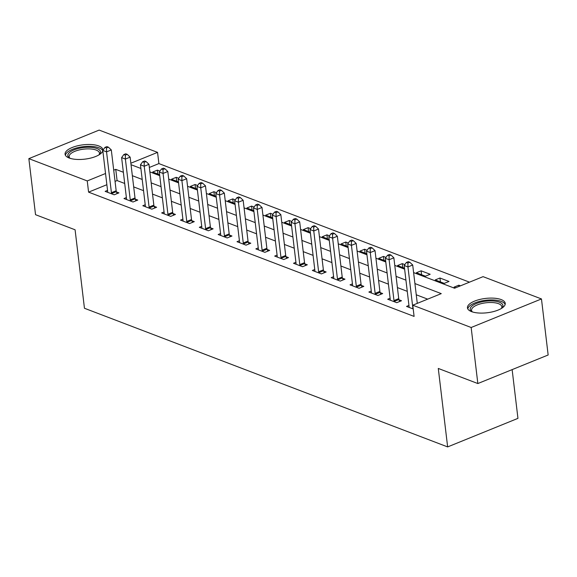 <?xml version="1.0" encoding="UTF-8"?>
<svg xmlns="http://www.w3.org/2000/svg" width="577" height="577" viewBox="0 0 577 577"><rect width="100%" height="100%" fill="white"/><g stroke="black" fill="none" stroke-linecap="round" stroke-linejoin="round"><path stroke-width="0.87" d="M471.524 311.616A19.034 7.212 173.2 0 1 467.449 307.851A19.034 7.212 173.2 0 1 479.718 299.477A19.034 7.212 173.2 0 1 501.168 299.578A19.034 7.212 173.2 0 1 505.243 303.343A19.034 7.212 173.2 0 1 492.967 311.717A19.034 7.212 173.2 0 1 471.524 311.616M102.814 150.705A19.034 7.212 173.2 0 1 89.399 158.379A19.034 7.212 173.2 0 1 69.153 158.004A19.034 7.212 173.2 0 1 65.071 154.232A19.034 7.212 173.2 0 1 77.347 145.858A19.034 7.212 173.2 0 1 98.797 145.959A19.034 7.212 173.2 0 1 102.872 149.731A19.034 7.212 173.2 0 1 102.879 150.301M512.138 369.619L517.951 418.361L447.644 446.915L84.451 308.262L75.089 229.79L35.536 214.687L28.85 158.639L99.157 130.085L157.557 152.378L130.864 163.219M469.49 282.167L158.891 163.587L157.557 152.378M413.608 272.589L454.568 288.226L483.072 276.65L541.464 298.944L471.157 327.498L412.764 305.204L441.268 293.628L414.913 283.567M471.157 327.498L477.843 383.546L548.15 354.992L541.464 298.944M158.891 163.587L149.349 167.46M159.952 171.102L157.398 170.128L152.653 172.061L159.62 174.716M178.783 178.293L176.237 177.319L171.484 179.252L178.459 181.914M197.622 185.484L195.076 184.51L190.323 186.443L197.291 189.105M216.462 192.675L213.916 191.701L209.162 193.634L216.13 196.295M235.301 199.866L232.747 198.899L228.002 200.825L234.969 203.486M254.14 207.064L251.586 206.09L246.841 208.016L253.808 210.677M272.971 214.255L270.425 213.281L265.672 215.207L272.647 217.868M291.811 221.445L289.265 220.472L284.511 222.397L291.486 225.059M310.65 228.636L308.104 227.663L303.351 229.596L310.318 232.25M329.489 235.827L326.943 234.853L322.19 236.786L329.157 239.448M348.328 243.018L345.774 242.044L341.029 243.977L347.996 246.639M367.16 250.209L364.614 249.235L359.868 251.168L366.835 253.83M385.999 257.4L383.453 256.433L378.7 258.359L385.674 261.02M404.838 264.598L402.292 263.624L397.539 265.55L404.506 268.211M416.378 272.741L425.422 276.195L430.168 274.263L421.131 270.815L416.378 272.741M435.217 279.932L444.254 283.386L449.007 281.461L439.962 278.006L435.217 279.932M460.46 285.831L458.802 285.197L454.056 287.13L455.715 287.757M106.868 184.712L88.584 192.141L414.098 316.412L412.764 305.204M427.687 299.146L416.255 294.782M407.268 291.349L397.416 287.584M388.429 284.158L378.577 280.393M369.59 276.967L359.738 273.202M350.751 269.776L340.906 266.011M331.919 262.578L322.067 258.821M313.08 255.387L303.228 251.63M294.241 248.197L284.389 244.439M275.402 241.006L265.55 237.248M256.563 233.815L246.711 230.05M237.731 226.624L227.879 222.859M218.892 219.433L209.04 215.668M200.053 212.242L190.201 208.477M181.214 205.044L171.362 201.286M162.375 197.853L152.523 194.096M143.543 190.662L133.691 186.905M124.704 183.472L117.088 180.565L115.054 181.394M107.546 190.374L105.144 191.355L114.188 194.802L118.934 192.877L116.489 191.939M126.385 197.565L123.983 198.546L133.027 201.993L137.773 200.068L135.321 199.13M145.224 204.763L142.822 205.737L151.859 209.184L156.612 207.258L154.16 206.321M164.056 211.954L161.661 212.927L170.698 216.382L175.451 214.449L172.999 213.512M182.895 219.145L180.493 220.118L189.537 223.573L194.29 221.64L191.838 220.702M201.734 226.335L199.332 227.309L208.376 230.764L213.122 228.831L210.677 227.901M220.573 233.526L218.171 234.5L227.215 237.955L231.961 236.022L229.509 235.091M239.412 240.717L237.01 241.691L246.047 245.146L250.8 243.22L248.348 242.282M258.244 247.908L255.849 248.889L264.886 252.337L269.639 250.411L267.187 249.473M277.083 255.099L274.681 256.08L283.725 259.527L288.478 257.602L286.026 256.664M295.922 262.297L293.52 263.271L302.564 266.718L307.317 264.793L304.865 263.855M314.761 269.488L312.359 270.462L321.403 273.916L326.149 271.983L323.697 271.046M333.6 276.679L331.198 277.652L340.235 281.107L344.988 279.174L342.536 278.237M352.439 283.87L350.037 284.843L359.074 288.298L363.827 286.365L361.375 285.427M371.271 291.06L368.869 292.034L377.913 295.489L382.666 293.556L380.214 292.626M390.11 298.251L387.708 299.225L396.752 302.68L401.505 300.747L399.053 299.816M408.949 305.442L406.547 306.423L413.211 308.962M477.843 383.546L438.282 368.443L447.644 446.915M88.584 192.141L87.25 180.933L28.85 158.639M123.363 172.263L115.753 169.357L113.712 170.179M105.533 173.504L87.25 180.933M405.934 280.141L396.082 276.376M387.095 272.95L377.243 269.185M368.256 265.752L358.404 261.994M349.417 258.561L339.565 254.803M330.578 251.37L320.725 247.612M311.746 244.179L301.894 240.421M292.907 236.988L283.055 233.223M274.068 229.797L264.216 226.033M255.229 222.607L245.376 218.842M236.39 215.416L226.537 211.651M217.551 208.218L207.706 204.46M198.719 201.027L188.867 197.269M179.88 193.836L170.027 190.078M161.041 186.645L151.188 182.887M142.202 179.454L132.349 175.689M131.044 164.712L140.896 168.477M149.883 171.903L159.735 175.668M168.715 179.094L178.567 182.859M187.554 186.284L197.406 190.049M206.393 193.483L216.245 197.24M225.232 200.673L235.084 204.431M244.071 207.864L253.923 211.622M262.903 215.055L272.755 218.813M281.742 222.246L291.594 226.011M300.581 229.437L310.433 233.202M319.42 236.628L329.272 240.393M338.259 243.819L348.111 247.583M357.091 251.017L366.943 254.774M375.93 258.207L385.782 261.965M394.769 265.398L404.621 269.156M117.088 180.565L115.753 169.357M157.867 174.052L157.398 170.128M458.953 286.444L458.802 285.197M440.431 281.929L439.962 278.006M421.592 274.731L421.131 270.815M402.76 267.54L402.292 263.624M383.921 260.35L383.453 256.433M365.082 253.159L364.614 249.235M346.243 245.968L345.774 242.044M327.404 238.777L326.943 234.853M308.572 231.586L308.104 227.663M289.733 224.395L289.265 220.472M270.894 217.204L270.425 213.281M252.055 210.006L251.586 206.09M233.216 202.815L232.747 198.899M214.384 195.625L213.916 191.701M195.545 188.434L195.076 184.51M176.706 181.243L176.237 177.319M111.419 192.675L116.165 190.749L111.303 149.941L106.55 151.874L111.419 192.675A2.438 1.32 -112.1 0 0 111.628 193.555L111.736 193.865M106.5 147.943L108.397 147.171L106.889 146.601L104.992 147.373L106.5 147.943L106.55 151.874L102.785 150.431L107.647 191.239A2.438 1.32 -112.1 0 1 107.639 192.033L107.596 192.285M116.165 190.749A2.438 1.32 -112.1 0 0 116.374 191.622L117.081 193.627M111.303 149.941L108.397 147.171M104.992 147.373L102.785 150.431M130.251 199.866L135.004 197.94L130.135 157.132L125.389 159.064L130.251 199.866A2.438 1.32 -112.1 0 0 130.46 200.746L130.575 201.063M125.332 155.141L127.236 154.369L125.728 153.792L123.831 154.564L125.332 155.141L125.389 159.064L121.617 157.622L126.486 198.43A2.438 1.32 -112.1 0 1 126.478 199.224L126.435 199.476M135.004 197.94A2.438 1.32 -112.1 0 0 135.213 198.82L135.92 200.818M130.135 157.132L127.236 154.369M123.831 154.564L121.617 157.622M149.09 207.056L153.843 205.131L148.974 164.322L144.228 166.255L149.09 207.056A2.438 1.32 -112.1 0 0 149.299 207.936L149.407 208.254M144.171 162.332L146.075 161.56L144.567 160.983L142.663 161.755L144.171 162.332L144.228 166.255L140.456 164.813L145.325 205.621A2.438 1.32 -112.1 0 1 145.317 206.415L145.274 206.674M153.843 205.131A2.438 1.32 -112.1 0 0 154.052 206.011L154.759 208.008M148.974 164.322L146.075 161.56M142.663 161.755L140.456 164.813M167.929 214.255L172.682 212.322L167.813 171.513L163.06 173.446L167.929 214.255A2.438 1.32 -112.1 0 0 168.138 215.127L168.246 215.445M163.01 169.523L164.914 168.751L163.406 168.174L161.502 168.946L163.01 169.523L163.06 173.446L159.295 172.011L164.164 212.812A2.438 1.32 -112.1 0 1 164.149 213.605L164.106 213.865M172.682 212.322A2.438 1.32 -112.1 0 0 172.891 213.202L173.598 215.199M167.813 171.513L164.914 168.751M161.502 168.946L159.295 172.011M186.768 221.445L191.514 219.512L186.652 178.711L181.899 180.637L186.768 221.445A2.438 1.32 -112.1 0 0 186.977 222.318L187.085 222.635M181.849 176.713L183.746 175.942L182.238 175.365L180.341 176.136L181.849 176.713L181.899 180.637L178.134 179.202L182.996 220.003A2.438 1.32 -112.1 0 1 182.988 220.796L182.945 221.056M191.514 219.512A2.438 1.32 -112.1 0 0 191.723 220.392L192.437 222.397M186.652 178.711L183.746 175.942M180.341 176.136L178.134 179.202M69.781 158.228A16.466 6.239 173.2 0 1 69.572 158.091A16.466 6.239 173.2 0 1 81.79 147.806A16.466 6.239 173.2 0 1 97.015 148.57A16.466 6.239 173.2 0 1 99.41 154.535A16.466 6.239 173.2 0 1 99.237 154.715M98.992 154.867A15.247 5.777 -6.8 0 0 99.46 153.093A15.247 5.777 -6.8 0 0 82.1 149.371A15.247 5.777 -6.8 0 0 69.175 156.706A15.247 5.777 -6.8 0 0 70.055 158.314M102.785 150.835A18.911 7.169 -6.8 0 0 81.436 146.926A18.911 7.169 -6.8 0 0 65.417 155.292M472.152 311.84A16.466 6.239 173.2 0 1 471.943 311.71A16.466 6.239 173.2 0 1 477.742 302.997A16.466 6.239 173.2 0 1 499.386 302.182A16.466 6.239 173.2 0 1 501.781 308.154A16.466 6.239 173.2 0 1 501.608 308.327M501.363 308.479A15.247 5.777 -6.8 0 0 501.831 306.704A15.247 5.777 -6.8 0 0 498.571 303.69A15.247 5.777 -6.8 0 0 481.384 303.61A15.247 5.777 -6.8 0 0 471.553 310.318A15.247 5.777 -6.8 0 0 472.426 311.933M505.156 304.447A18.911 7.169 -6.8 0 0 501.283 301.41A18.911 7.169 -6.8 0 0 480.865 301.1A18.911 7.169 -6.8 0 0 467.788 308.904M205.607 228.636L210.353 226.703L205.491 185.902L200.738 187.828L205.607 228.636A2.438 1.32 -112.1 0 0 205.816 229.516L205.924 229.826M200.688 183.904L202.585 183.133L201.077 182.556L199.18 183.327L200.688 183.904L200.738 187.828L196.973 186.393L201.835 227.194A2.438 1.32 -112.1 0 1 201.827 227.994L201.784 228.247M210.353 226.703A2.438 1.32 -112.1 0 0 210.562 227.583L211.269 229.588M205.491 185.902L202.585 183.133M199.18 183.327L196.973 186.393M224.439 235.827L229.192 233.894L224.323 193.093L219.577 195.019L224.439 235.827A2.438 1.32 -112.1 0 0 224.648 236.707L224.763 237.017M219.527 191.095L221.424 190.323L219.916 189.746L218.019 190.518L219.527 191.095L219.577 195.019L215.805 193.583L220.674 234.385A2.438 1.32 -112.1 0 1 220.666 235.185L220.623 235.438M229.192 233.894A2.438 1.32 -112.1 0 0 229.401 234.774L230.108 236.779M224.323 193.093L221.424 190.323M218.019 190.518L215.805 193.583M243.278 243.018L248.031 241.085L243.162 200.284L238.416 202.21L243.278 243.018A2.438 1.32 -112.1 0 0 243.487 243.898L243.602 244.208M238.359 198.286L240.263 197.514L238.755 196.937L236.851 197.709L238.359 198.286L238.416 202.21L234.644 200.774L239.513 241.583A2.438 1.32 -112.1 0 1 239.505 242.376L239.462 242.628M248.031 241.085A2.438 1.32 -112.1 0 0 248.24 241.965L248.947 243.97M243.162 200.284L240.263 197.514M236.851 197.709L234.644 200.774M262.117 250.209L266.87 248.283L262.001 207.475L257.248 209.408L262.117 250.209A2.438 1.32 -112.1 0 0 262.326 251.089L262.434 251.399M257.198 205.477L259.102 204.705L257.594 204.135L255.69 204.907L257.198 205.477L257.248 209.408L253.483 207.965L258.352 248.774A2.438 1.32 -112.1 0 1 258.337 249.567L258.294 249.819M266.87 248.283A2.438 1.32 -112.1 0 0 267.079 249.156L267.786 251.161M262.001 207.475L259.102 204.705M255.69 204.907L253.483 207.965M280.956 257.4L285.709 255.474L280.84 214.666L276.087 216.599L280.956 257.4A2.438 1.32 -112.1 0 0 281.165 258.28L281.273 258.597M276.037 212.668L277.934 211.896L276.426 211.326L274.529 212.098L276.037 212.668L276.087 216.599L272.322 215.156L277.191 255.964A2.438 1.32 -112.1 0 1 277.176 256.758L277.133 257.01M285.709 255.474A2.438 1.32 -112.1 0 0 285.911 256.354L286.625 258.352M280.84 214.666L277.934 211.896M274.529 212.098L272.322 215.156M299.795 264.591L304.541 262.665L299.679 221.857L294.926 223.789L299.795 264.591A2.438 1.32 -112.1 0 0 300.004 265.47L300.112 265.788M294.876 219.866L296.773 219.094L295.265 218.517L293.368 219.289L294.876 219.866L294.926 223.789L291.161 222.347L296.023 263.155A2.438 1.32 -112.1 0 1 296.015 263.949L295.972 264.208M304.541 262.665A2.438 1.32 -112.1 0 0 304.75 263.545L305.457 265.543M299.679 221.857L296.773 219.094M293.368 219.289L291.161 222.347M318.627 271.781L323.38 269.856L318.518 229.047L313.765 230.98L318.627 271.781A2.438 1.32 -112.1 0 0 318.836 272.661L318.951 272.979M313.715 227.057L315.612 226.285L314.104 225.708L312.207 226.48L313.715 227.057L313.765 230.98L310 229.538L314.862 270.346A2.438 1.32 -112.1 0 1 314.854 271.14L314.811 271.399M323.38 269.856A2.438 1.32 -112.1 0 0 323.589 270.736L324.296 272.733M318.518 229.047L315.612 226.285M312.207 226.48L310 229.538M337.466 278.979L342.219 277.047L337.35 236.245L332.604 238.171L337.466 278.979A2.438 1.32 -112.1 0 0 337.675 279.852L337.79 280.17M332.547 234.248L334.451 233.476L332.943 232.899L331.039 233.671L332.547 234.248L332.604 238.171L328.832 236.736L333.701 277.537A2.438 1.32 -112.1 0 1 333.694 278.33L333.65 278.59M342.219 277.047A2.438 1.32 -112.1 0 0 342.428 277.926L343.135 279.932M337.35 236.245L334.451 233.476M331.039 233.671L328.832 236.736M356.305 286.17L361.058 284.237L356.189 243.436L351.436 245.362L356.305 286.17A2.438 1.32 -112.1 0 0 356.514 287.05L356.622 287.36M351.386 241.438L353.29 240.667L351.782 240.09L349.878 240.861L351.386 241.438L351.436 245.362L347.671 243.927L352.54 284.728A2.438 1.32 -112.1 0 1 352.525 285.528L352.489 285.781M361.058 284.237A2.438 1.32 -112.1 0 0 361.267 285.117L361.974 287.122M356.189 243.436L353.29 240.667M349.878 240.861L347.671 243.927M375.144 293.361L379.897 291.428L375.028 250.627L370.275 252.553L375.144 293.361A2.438 1.32 -112.1 0 0 375.353 294.241L375.461 294.551M370.225 248.629L372.122 247.858L370.622 247.281L368.717 248.052L370.225 248.629L370.275 252.553L366.51 251.118L371.379 291.919A2.438 1.32 -112.1 0 1 371.364 292.719L371.321 292.972M379.897 291.428A2.438 1.32 -112.1 0 0 380.106 292.308L380.813 294.313M375.028 250.627L372.122 247.858M368.717 248.052L366.51 251.118M393.983 300.552L398.729 298.619L393.867 257.818L389.114 259.744L393.983 300.552A2.438 1.32 -112.1 0 0 394.192 301.432L394.3 301.742M389.064 255.82L390.961 255.048L389.453 254.471L387.556 255.243L389.064 255.82L389.114 259.744L385.349 258.308L390.211 299.117A2.438 1.32 -112.1 0 1 390.203 299.91L390.16 300.163M398.729 298.619A2.438 1.32 -112.1 0 0 398.938 299.499L399.645 301.504M393.867 257.818L390.961 255.048M387.556 255.243L385.349 258.308M417.279 303.372L412.706 265.009L407.953 266.942L412.822 307.743A2.438 1.32 -112.1 0 0 413.024 308.623L413.139 308.933M407.903 263.011L409.8 262.239L408.292 261.669L406.396 262.441L407.903 263.011L407.953 266.942L404.188 265.499L409.05 306.308A2.438 1.32 -112.1 0 1 409.043 307.101L408.999 307.353M412.706 265.009L409.8 262.239M406.396 262.441L404.188 265.499M111.628 193.555L116.374 191.622M130.46 200.746L135.213 198.82M149.299 207.936L154.052 206.011M168.138 215.127L172.891 213.202M186.977 222.318L191.723 220.392M205.816 229.516L210.562 227.583M224.648 236.707L229.401 234.774M243.487 243.898L248.24 241.965M262.326 251.089L267.079 249.156M281.165 258.28L285.911 256.354M300.004 265.47L304.75 263.545M318.836 272.661L323.589 270.736M337.675 279.852L342.428 277.926M356.514 287.05L361.267 285.117M375.353 294.241L380.106 292.308M394.192 301.432L398.938 299.499"/></g></svg>
